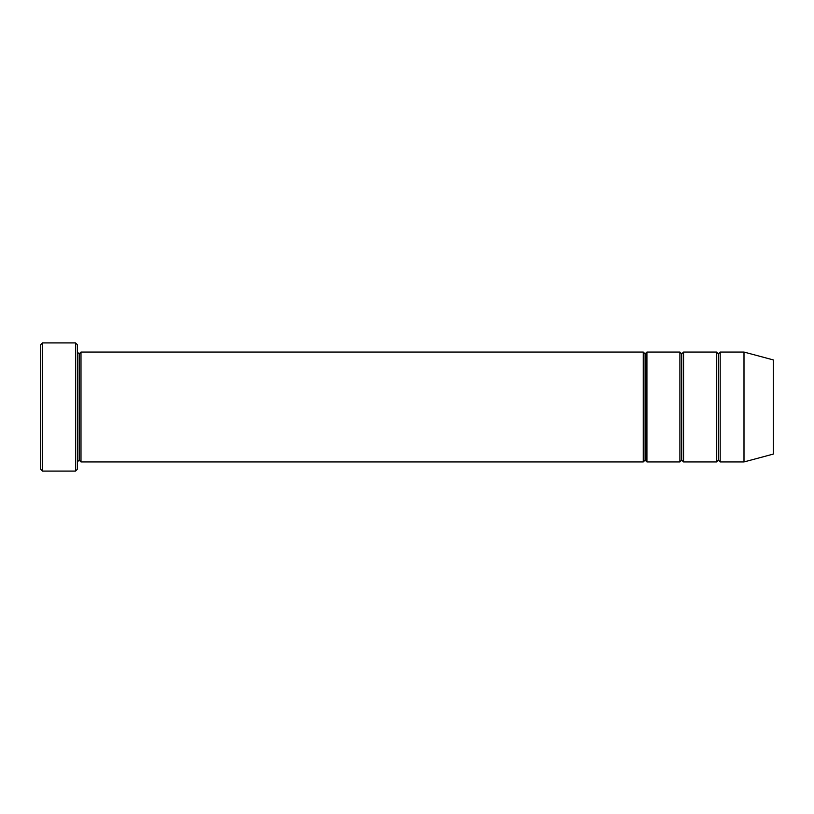 <?xml version="1.0" encoding="UTF-8"?>
<svg xmlns="http://www.w3.org/2000/svg" width="814" height="814" viewBox="0 0 814 814"><rect width="100%" height="100%" fill="white"/><g stroke="black" fill="none" stroke-linecap="round" stroke-linejoin="round"><path stroke-width="1.22" d="M40.7 344.729L40.7 469.271L42.532 471.103L42.532 342.898L40.7 344.729L42.532 342.898L42.532 471.103L75.499 471.103L77.33 469.271L77.33 344.729L75.499 342.898L75.499 471.103L75.499 342.898L42.532 342.898L75.499 342.898L77.33 344.729L77.33 469.271L75.499 471.103L42.532 471.103L40.7 469.271L40.7 344.729M643.264 461.945L643.264 352.055L80.993 352.055L80.993 461.945L643.264 461.945L645.095 460.114L645.095 353.887L643.264 352.055L643.264 461.945L80.993 461.945L79.162 460.114L79.162 353.887L77.33 352.055L79.162 353.887L80.993 352.055L79.162 353.887L79.162 460.114L77.33 461.945L79.162 460.114L80.993 461.945L80.993 352.055L643.264 352.055L645.095 353.887L646.927 352.055L646.927 461.945L645.095 460.114L643.264 461.945M743.996 461.945L743.996 352.055L720.187 352.055L720.187 461.945L743.996 461.945L773.3 454.09L773.3 359.91L743.996 352.055L743.996 461.945L720.187 461.945L718.355 460.114L718.355 353.887L716.524 352.055L716.524 461.945L718.355 460.114L716.524 461.945L716.524 352.055L718.355 353.887L720.187 352.055L718.355 353.887L718.355 460.114L720.187 461.945L720.187 352.055L743.996 352.055L773.3 359.91L773.3 454.09L743.996 461.945M679.894 461.945L681.725 460.114L681.725 353.887L679.894 352.055L679.894 461.945L679.894 352.055L681.725 353.887L683.557 352.055L683.557 461.945L681.725 460.114L679.894 461.945L646.927 461.945L679.894 461.945M679.894 352.055L646.927 352.055L679.894 352.055M716.524 352.055L683.557 352.055L716.524 352.055M683.557 461.945L716.524 461.945L683.557 461.945L683.557 352.055L681.725 353.887L681.725 460.114L683.557 461.945M645.095 353.887L645.095 460.114L646.927 461.945L646.927 352.055L645.095 353.887"/></g></svg>
